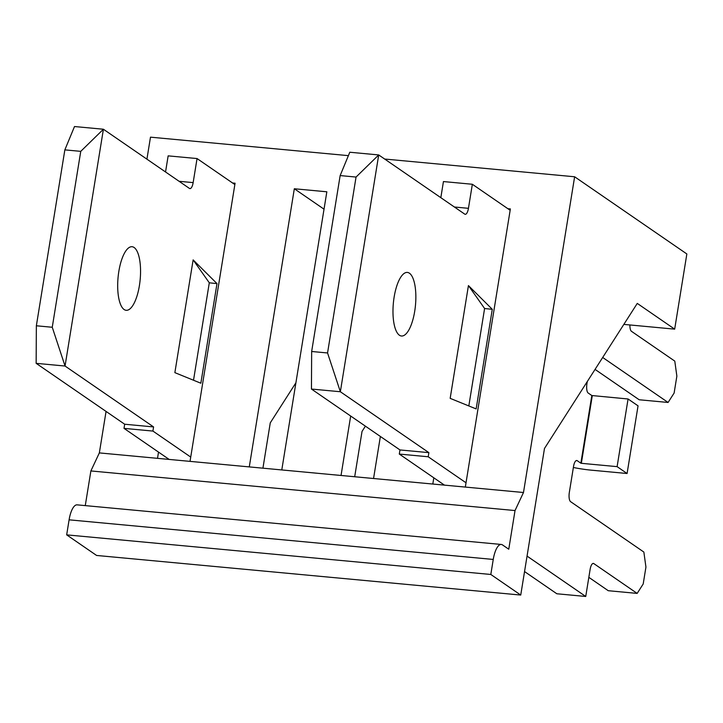 <?xml version="1.0" encoding="UTF-8"?>
<svg xmlns="http://www.w3.org/2000/svg" width="723" height="723" viewBox="0 0 723 723"><rect width="100%" height="100%" fill="white"/><g stroke="black" fill="none" stroke-linecap="round" stroke-linejoin="round"><path stroke-width="1.08" d="M295.915 382.774L270.266 422.856L262.928 468.179M232.571 182.991L235.074 183.226L190.032 461.373L157.515 458.337L158.518 452.11M365.404 426.163L362.033 431.423L354.695 476.746M294.324 188.757L326.841 191.794L281.789 469.941L249.281 466.904L294.324 188.757L324.031 209.182M380.37 436.457L373.556 478.509L341.039 475.472L350.673 416.023M106.064 411.423L99.349 452.905L157.515 458.337M190.032 461.373L249.281 466.904M281.789 469.941L341.039 475.472M373.556 478.509L432.806 484.039L433.818 477.813M507.862 208.694L510.375 208.929L465.323 487.076L523.488 492.508L515.029 510.555L508.766 549.218L502.53 544.934A19.349 6.733 95.3 0 0 501.283 544.455A19.349 6.733 95.3 0 0 493.249 559.439L490.818 574.469L520.741 595.056L544.482 448.468L637.27 303.407L674.676 329.146L686.85 253.963L574.631 176.774L523.488 492.508M146.923 159.168L150.483 137.162L348.396 155.644M384.654 159.033L574.631 176.774M501.283 544.455L77.135 504.853A19.349 6.733 95.3 0 0 69.101 519.828L66.67 534.866L96.593 555.454L520.741 595.056M623.841 324.392L674.676 329.146M99.349 452.905L90.881 470.944L515.029 510.555M465.323 487.076L432.806 484.039M90.881 470.944L85.269 505.612M66.67 534.866L490.818 574.469M394.125 297.144A31.929 11.107 -84.7 0 1 407.383 272.426A31.929 11.107 -84.7 0 1 415.472 305.251A31.929 11.107 -84.7 0 1 401.446 336.005A31.929 11.107 -84.7 0 1 394.125 297.144M587.293 381.536L586.922 383.805A7.736 2.693 -84.7 0 0 588.197 393.041L591.821 395.526L580.858 463.19L577.243 460.696A7.736 2.693 -84.7 0 0 576.746 460.506A7.736 2.693 -84.7 0 0 573.529 466.498L569.326 492.435A7.736 2.693 -84.7 0 0 570.61 501.672L643.859 552.056L645.937 567.067L643.199 583.976L637.162 593.402L593.836 563.606A7.736 2.693 -84.7 0 0 593.339 563.416A7.736 2.693 -84.7 0 0 590.122 569.408L585.738 596.466L527.049 556.095M629.914 324.961A7.736 2.693 -84.7 0 0 631.459 331.306L674.785 361.111L676.864 376.114L674.125 393.032L668.088 402.458L602.684 357.469M340.153 175.572L311.658 351.486L327.555 352.969L356.05 177.063L340.153 175.572L349.796 152.237L378.707 154.939L464.735 214.125A7.736 2.693 -84.7 0 0 465.241 214.306A7.736 2.693 -84.7 0 0 468.45 208.323L472.345 184.266L510.158 210.276M356.05 177.063L378.707 154.939L340.352 391.739L311.45 389.046L311.658 351.486M466.019 482.783L428.206 456.773L428.884 452.643L340.352 391.739L327.555 352.969M492.282 309.299L468.432 285.585L450.167 398.355L476.15 408.92L492.282 309.299A77.343 13.827 -170.8 0 1 484.6 308.504L468.432 285.585M585.738 596.466L556.837 593.764L524.546 571.559M444.455 485.133L399.304 454.071L399.973 449.941L311.45 389.046M440.831 197.677L443.443 181.563L472.345 184.266M668.088 402.458L639.186 399.765L595.056 369.399M637.162 593.402L608.26 590.709L588.838 577.343M591.821 395.526L628.07 398.988L617.108 466.642L581.346 463.307L592.3 395.644M573.375 467.483A31.351 5.603 9.2 0 0 591.324 470.167L627.085 473.511L638.048 405.847L628.07 398.988M627.085 473.511L617.108 466.642M580.858 463.19L581.346 463.307M428.206 456.773L399.304 454.071M428.884 452.643L399.973 449.941M468.82 405.937L484.6 308.504M118.834 271.432A31.929 11.107 -84.7 0 1 132.083 246.724A31.929 11.107 -84.7 0 1 140.172 279.548A31.929 11.107 -84.7 0 1 126.145 310.303A31.929 11.107 -84.7 0 1 118.834 271.432M64.853 149.869L36.358 325.775L52.255 327.266L80.75 151.351L64.853 149.869L74.505 126.534L103.407 129.236L189.444 188.414A7.736 2.693 -84.7 0 0 189.941 188.604A7.736 2.693 -84.7 0 0 193.149 182.612L197.054 158.554L234.858 184.564M80.75 151.351L103.407 129.236L65.052 366.037L36.15 363.335L36.358 325.775M190.727 457.072L152.915 431.071L153.583 426.932L65.052 366.037L52.255 327.266M216.99 283.597L193.131 259.882L174.867 372.643L200.849 383.217L216.99 283.597A77.343 13.827 -170.8 0 1 209.299 282.792L193.131 259.882M169.155 459.421L124.013 428.368L124.681 424.229L36.15 363.335M165.54 171.975L168.152 155.861L197.054 158.554M152.915 431.071L124.013 428.368M153.583 426.932L124.681 424.229M193.52 380.235L209.299 282.792M69.101 519.828L493.249 559.439M577.243 460.696L576.222 460.605M468.45 208.323L454.396 207.004M593.836 563.606L592.815 563.506M193.149 182.612L179.096 181.301"/></g></svg>
